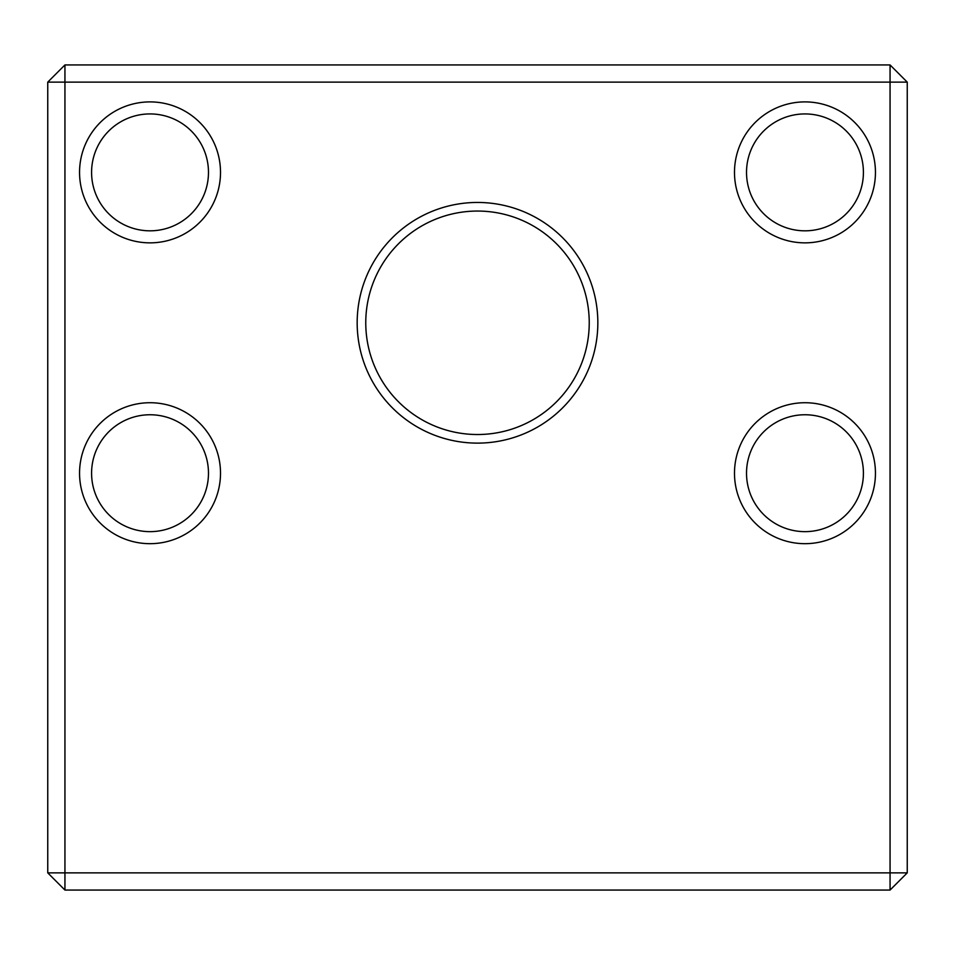 <?xml version="1.0" encoding="UTF-8"?>
<svg xmlns="http://www.w3.org/2000/svg" width="955" height="955" viewBox="0 0 955 955"><rect width="100%" height="100%" fill="white"/><g stroke="black" fill="none" stroke-linecap="round" stroke-linejoin="round"><path stroke-width="1.43" d="M890.06 890.06L64.94 890.06L64.94 872.87L890.06 872.87L890.06 82.13L64.94 82.13L64.94 872.87L47.75 872.87L47.75 82.13L64.94 82.13L64.94 64.94L890.06 64.94L907.25 82.13L907.25 872.87L890.06 890.06L890.06 872.87L907.25 872.87M79.552 473.202A70.479 70.479 0 0 1 185.27 412.166A70.479 70.479 0 0 1 185.27 534.239A70.479 70.479 0 0 1 79.552 473.202M734.49 172.378A70.479 70.479 0 0 1 840.209 111.341A70.479 70.479 0 0 1 840.209 233.414A70.479 70.479 0 0 1 734.49 172.378M79.552 172.378A70.479 70.479 0 0 1 185.27 111.341A70.479 70.479 0 0 1 185.27 233.414A70.479 70.479 0 0 1 79.552 172.378M734.49 473.202A70.479 70.479 0 0 1 840.209 412.166A70.479 70.479 0 0 1 840.209 534.239A70.479 70.479 0 0 1 734.49 473.202M357.17 322.79A120.33 120.33 0 0 1 537.665 218.576A120.33 120.33 0 0 1 537.665 427.004A120.33 120.33 0 0 1 357.17 322.79M47.75 872.87L64.94 890.06M890.06 64.94L890.06 82.13L907.25 82.13M64.94 64.94L47.75 82.13M365.765 322.79A111.735 111.735 0 0 0 477.5 434.525A111.735 111.735 0 0 0 589.235 322.79A111.735 111.735 0 0 0 477.5 211.055A111.735 111.735 0 0 0 365.765 322.79M746.524 473.202A58.446 58.446 0 0 0 834.192 523.818A58.446 58.446 0 0 0 834.192 422.588A58.446 58.446 0 0 0 746.524 473.202M91.585 172.378A58.446 58.446 0 0 0 179.254 222.993A58.446 58.446 0 0 0 179.254 121.763A58.446 58.446 0 0 0 91.585 172.378M746.524 172.378A58.446 58.446 0 0 0 834.192 222.993A58.446 58.446 0 0 0 834.192 121.763A58.446 58.446 0 0 0 746.524 172.378M91.585 473.202A58.446 58.446 0 0 0 179.254 523.818A58.446 58.446 0 0 0 179.254 422.588A58.446 58.446 0 0 0 91.585 473.202"/></g></svg>
